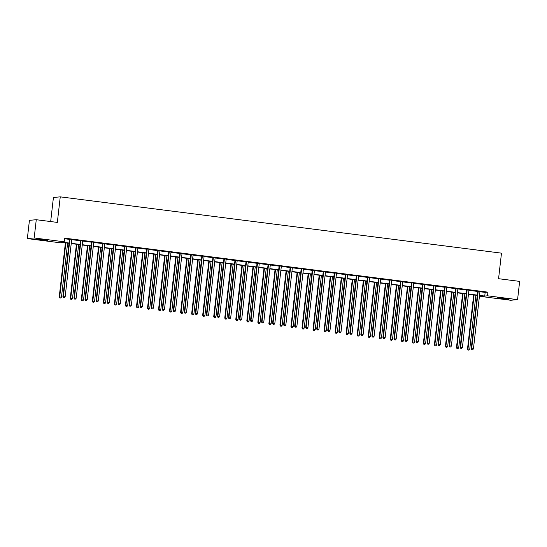<?xml version="1.0" encoding="UTF-8"?>
<svg xmlns="http://www.w3.org/2000/svg" width="547" height="547" viewBox="0 0 547 547"><rect width="100%" height="100%" fill="white"/><g stroke="black" fill="none" stroke-linecap="round" stroke-linejoin="round"><path stroke-width="0.82" d="M43.172 239.545L47.432 240.324L36.027 239.025L43.172 239.545M504.628 298.423L508.895 299.202L501.749 298.683L497.49 297.903L504.628 298.423M50.673 221.556L53.421 197.481L60.252 196.852L501.483 253.152L498.57 278.697L519.65 281.39L517.571 299.64L510.734 300.262L480.676 296.426L483.445 296.173L479.487 295.667M480.745 295.831L480.676 296.426M69.004 243.299L60.184 242.171L57.414 242.424L27.35 238.588L34.181 237.966L64.245 241.801L61.476 242.054L69.031 243.018M34.181 237.966L36.266 219.716L29.429 220.338L27.35 238.588M479.938 291.742L485.155 292.406L487.924 292.153L64.662 238.15L64.245 241.801M64.594 238.745L69.428 239.367M71.671 239.648L80.464 240.776M82.706 241.056L91.499 242.177M93.742 242.465L102.535 243.586M104.778 243.873L113.564 244.994M115.807 245.282L124.6 246.403M126.842 246.69L135.635 247.812M137.878 248.099L146.671 249.22M148.914 249.507L157.707 250.629M159.943 250.916L168.736 252.037M170.979 252.324L179.772 253.446M182.014 253.733L190.807 254.854M193.05 255.134L201.843 256.256M204.086 256.543L212.879 257.664M215.115 257.952L223.908 259.073M226.15 259.36L234.943 260.481M237.186 260.769L245.979 261.89M248.222 262.177L257.015 263.298M259.257 263.586L268.051 264.707M270.286 264.994L279.079 266.115M281.322 266.403L290.115 267.524M292.358 267.811L301.151 268.933M303.394 269.213L312.187 270.341M314.429 270.621L323.222 271.743M325.458 272.03L334.251 273.151M336.494 273.438L345.287 274.56M347.53 274.847L356.323 275.968M358.565 276.256L367.358 277.377M369.601 277.664L378.387 278.785M380.63 279.073L389.423 280.194M391.666 280.481L400.459 281.602M402.701 281.89L411.494 283.011M413.737 283.291L422.53 284.419M424.766 284.7L433.559 285.821M435.802 286.108L444.595 287.23M446.837 287.517L455.63 288.638M457.873 288.925L466.666 290.047M468.909 290.334L477.702 291.455M480.068 291.442L477.647 291.236M468.984 290.129L466.618 289.828M457.996 288.631L455.583 288.419M446.961 287.223L444.547 287.011M435.932 285.814L433.511 285.602M424.896 284.406L422.475 284.201M413.86 282.997L411.447 282.792M402.777 281.684L400.411 281.384M391.741 280.276L389.375 279.975M380.76 278.772L378.339 278.567M369.724 277.363L367.304 277.158M358.688 275.955L356.275 275.75M347.605 274.642L345.239 274.341M336.569 273.233L334.203 272.932M325.588 271.736L323.168 271.524M314.552 270.327L312.132 270.122M303.469 269.015L301.103 268.714M292.481 267.51L290.067 267.305M281.397 266.198L279.032 265.897M270.416 264.693L267.996 264.488M259.333 263.38L256.967 263.08M248.345 261.876L245.931 261.671M237.309 260.475L234.895 260.263M226.226 259.155L223.86 258.854M215.19 257.753L212.824 257.446M204.209 256.249L201.795 256.044M193.173 254.84L190.759 254.635M182.137 253.432L179.724 253.227M171.108 252.023L168.688 251.818M160.018 250.711L157.652 250.41M149.037 249.206L146.623 249.001M138.001 247.798L135.588 247.593M126.966 246.389L124.552 246.184M115.937 244.988L113.516 244.776M104.901 243.579L102.48 243.367M93.817 242.266L91.452 241.965M82.829 240.762L80.416 240.557M71.794 239.354L69.38 239.148M36.266 219.716L57.339 222.403L60.252 196.852M487.924 292.153L487.507 295.804L517.571 299.64M479.521 295.394L484.738 296.057L487.507 295.804M71.254 243.299L80.067 244.427M82.289 244.707L91.103 245.835M93.318 246.116L102.139 247.244M104.354 247.524L113.174 248.646M115.39 248.933L124.203 250.054M126.425 250.341L135.239 251.463M137.461 251.75L146.275 252.871M148.49 253.158L157.31 254.28M159.526 254.56L168.339 255.688M170.561 255.969L179.375 257.097M181.597 257.377L190.411 258.505M192.633 258.786L201.446 259.914M203.662 260.194L212.482 261.322M214.697 261.603L223.511 262.724M225.733 263.011L234.547 264.133M236.769 264.42L245.582 265.541M247.805 265.828L256.618 266.95M258.834 267.237L267.654 268.358M269.869 268.639L278.683 269.767M280.905 270.047L289.719 271.175M291.941 271.456L300.754 272.584M302.97 272.864L311.79 273.992M314.005 274.273L322.826 275.401M325.041 275.681L333.855 276.809M336.077 277.09L344.89 278.211M347.113 278.498L355.926 279.62M358.141 279.907L366.962 281.028M369.177 281.315L377.998 282.437M380.213 282.724L389.026 283.845M391.249 284.125L400.062 285.254M402.284 285.534L411.098 286.662M413.313 286.943L422.134 288.071M424.349 288.351L433.162 289.479M435.385 289.76L444.198 290.888M446.42 291.168L455.234 292.289M457.456 292.577L466.27 293.698M468.485 293.985L477.305 295.106M477.271 295.387L468.458 294.265M466.235 293.978L457.422 292.857M455.2 292.57L446.386 291.448M444.171 291.161L435.35 290.04M433.135 289.753L424.322 288.631M422.099 288.351L413.286 287.223M411.064 286.943L402.25 285.814M400.028 285.534L391.214 284.406M388.999 284.125L380.179 282.997M377.963 282.717L369.15 281.589M366.928 281.308L358.114 280.187M355.892 279.9L347.078 278.779M344.856 278.491L336.043 277.37M333.827 277.083L325.007 275.962M322.792 275.674L313.978 274.553M311.756 274.273L302.942 273.144M300.72 272.864L291.907 271.736M289.691 271.456L280.871 270.327M278.655 270.047L269.835 268.919M267.62 268.639L258.806 267.51M256.584 267.23L247.77 266.102M245.548 265.821L236.735 264.7M234.519 264.413L225.699 263.292M223.484 263.004L214.663 261.883M212.448 261.596L203.634 260.475M201.412 260.187L192.599 259.066M190.377 258.786L181.563 257.658M179.348 257.377L170.527 256.249M168.312 255.969L159.498 254.84M157.276 254.56L148.463 253.432M146.24 253.152L137.427 252.023M135.205 251.743L126.391 250.622M124.176 250.335L115.355 249.213M113.14 248.926L104.327 247.805M102.104 247.517L93.291 246.396M91.069 246.109L82.255 244.988M80.04 244.707L71.219 243.579M485.155 292.406L484.738 296.057M478.16 291.585L477.702 291.626L471.193 348.712L471.658 348.671L478.16 291.585A0.738 0.711 84.8 0 0 478.14 291.305L478.112 291.195M471.938 349.704L472.649 349.793L471.938 349.704L471.658 348.671L473.428 348.897L479.931 291.811A0.738 0.711 84.8 0 1 480.013 291.544M477.702 291.626A0.738 0.711 84.8 0 0 477.681 291.353L477.62 291.134M471.193 348.712L471.753 349.718M472.649 349.793L473.428 348.897M473.668 294.929L467.5 349.054L469.729 349.239L475.89 295.209M474.119 294.983L467.965 349.013L468.061 350.059L468.957 350.128L468.246 350.039M469.729 349.239L468.957 350.128M468.061 350.059L467.5 349.054M467.124 290.177L466.666 290.218L460.164 347.304L460.622 347.263L467.124 290.177A0.738 0.711 84.8 0 0 467.104 289.896L467.076 289.787M460.909 348.295L461.613 348.384L460.909 348.295L460.622 347.263L462.393 347.489L468.895 290.402A0.738 0.711 84.8 0 1 468.977 290.136L469.032 290.033M466.666 290.218A0.738 0.711 84.8 0 0 466.646 289.944L466.591 289.725M460.164 347.304L460.724 348.309M461.613 348.384L462.393 347.489M456.095 288.768L455.63 288.816L449.128 345.902L449.586 345.854L456.095 288.768A0.738 0.711 84.8 0 0 456.075 288.495L456.041 288.378M449.873 346.887L450.578 346.976L449.873 346.887L449.586 345.854L451.357 346.08L457.86 288.994A0.738 0.711 84.8 0 1 457.942 288.727M455.63 288.816A0.738 0.711 84.8 0 0 455.61 288.536L455.555 288.317M449.128 345.902L449.689 346.901M450.578 346.976L451.357 346.08M462.632 293.52L456.465 347.646L458.694 347.83L464.854 293.801M463.083 293.575L456.93 347.605L457.025 348.651L457.921 348.719L457.21 348.63M458.694 347.83L457.921 348.719M457.025 348.651L456.465 347.646M451.596 292.112L445.436 346.237L447.665 346.422L453.819 292.392M452.048 292.166L445.894 346.196L445.996 347.242L446.885 347.311L446.181 347.222M447.665 346.422L446.885 347.311M445.996 347.242L445.436 346.237M445.06 287.36L444.595 287.407L438.092 344.494L438.557 344.446L445.06 287.36A0.738 0.711 84.8 0 0 445.039 287.086L445.012 286.97M438.838 345.478L439.542 345.567L438.838 345.478L438.557 344.446L440.321 344.672L446.824 287.585A0.738 0.711 84.8 0 1 446.906 287.325M444.595 287.407A0.738 0.711 84.8 0 0 444.574 287.127L444.52 286.908M438.092 344.494L438.653 345.492M439.542 345.567L440.321 344.672M434.024 285.958L433.559 285.999L427.057 343.085L427.522 343.044L434.024 285.958A0.738 0.711 84.8 0 0 434.003 285.678L433.976 285.561M427.802 344.07L428.513 344.159L427.802 344.07L427.522 343.044L429.286 343.27L435.795 286.184A0.738 0.711 84.8 0 1 435.877 285.917M433.559 285.999A0.738 0.711 84.8 0 0 433.545 285.719L433.484 285.5M427.057 343.085L427.617 344.09M428.513 344.159L429.286 343.27M422.988 284.549L422.53 284.59L416.021 341.677L416.486 341.636L422.988 284.549A0.738 0.711 84.8 0 0 422.968 284.269L422.94 284.153M416.766 342.661L417.477 342.75L416.766 342.661L416.486 341.636L418.257 341.861L424.759 284.775A0.738 0.711 84.8 0 1 424.841 284.508M422.53 284.59A0.738 0.711 84.8 0 0 422.51 284.31L422.448 284.091M416.021 341.677L416.582 342.682M417.477 342.75L418.257 341.861M440.567 290.703L434.4 344.829L436.629 345.013L442.783 290.983M441.019 290.758L434.858 344.788L434.961 345.834L435.85 345.909L435.145 345.813M436.629 345.013L435.85 345.909M434.961 345.834L434.4 344.829M429.532 289.295L423.364 343.42L425.593 343.605L431.747 289.582M429.983 289.356L423.822 343.379L423.925 344.425L424.814 344.501L424.11 344.405M425.593 343.605L424.814 344.501M423.925 344.425L423.364 343.42M418.496 287.886L412.329 342.012L414.558 342.196L420.718 288.173M418.947 287.948L412.794 341.971L412.889 343.017L413.785 343.092L413.074 343.003M414.558 342.196L413.785 343.092M412.889 343.017L412.329 342.012M411.953 283.141L411.494 283.182L404.992 340.268L405.45 340.227L411.953 283.141A0.738 0.711 84.8 0 0 411.932 282.861L411.905 282.744M405.737 341.253L406.442 341.349L405.737 341.253L405.45 340.227L407.221 340.453L413.723 283.367A0.738 0.711 84.8 0 1 413.805 283.1M411.494 283.182A0.738 0.711 84.8 0 0 411.474 282.902L411.419 282.683M404.992 340.268L405.553 341.273M406.442 341.349L407.221 340.453M407.46 286.478L401.293 340.603L403.529 340.788L409.682 286.765M407.912 286.539L401.758 340.562L401.854 341.608L402.749 341.684L402.038 341.595M403.529 340.788L402.749 341.684M401.854 341.608L401.293 340.603M400.924 281.732L400.459 281.773L393.956 338.86L394.414 338.819L400.924 281.732A0.738 0.711 84.8 0 0 400.903 281.452L400.869 281.343M394.702 339.844L395.406 339.94L394.702 339.844L394.414 338.819L396.185 339.044L402.688 281.958A0.738 0.711 84.8 0 1 402.77 281.691L402.824 281.589M400.459 281.773A0.738 0.711 84.8 0 0 400.438 281.493L400.383 281.274M393.956 338.86L394.517 339.865M395.406 339.94L396.185 339.044M396.425 285.069L390.264 339.195L392.493 339.379L398.647 285.356M396.876 285.131L390.722 339.154L390.825 340.2L391.714 340.275L391.009 340.186M392.493 339.379L391.714 340.275M390.825 340.2L390.264 339.195M389.888 280.324L389.423 280.365L382.921 337.451L383.385 337.41L389.888 280.324A0.738 0.711 84.8 0 0 389.867 280.043L389.84 279.934M383.666 338.443L384.377 338.531L383.666 338.443L383.385 337.41L385.15 337.636L391.652 280.549A0.738 0.711 84.8 0 1 391.734 280.283L391.789 280.18M389.423 280.365A0.738 0.711 84.8 0 0 389.402 280.085L389.348 279.873M382.921 337.451L383.481 338.456M384.377 338.531L385.15 337.636M385.396 283.667L379.228 337.793L381.457 337.971L387.611 283.948M385.847 283.722L379.686 337.745L379.789 338.791L380.678 338.866L379.974 338.778M381.457 337.971L380.678 338.866M379.789 338.791L379.228 337.793M378.852 278.915L378.387 278.956L371.885 336.043L372.35 336.002L378.852 278.915A0.738 0.711 84.8 0 0 378.832 278.635L378.804 278.526M372.63 337.034L373.341 337.123L372.63 337.034L372.35 336.002L374.114 336.227L380.623 279.141A0.738 0.711 84.8 0 1 380.705 278.874M378.387 278.956A0.738 0.711 84.8 0 0 378.374 278.676L378.312 278.464M371.885 336.043L372.445 337.048M373.341 337.123L374.114 336.227M374.36 282.259L368.193 336.384L370.422 336.562L376.575 282.539M374.811 282.314L368.657 336.337L368.753 337.383L369.649 337.458L368.938 337.369M370.422 336.562L369.649 337.458M368.753 337.383L368.193 336.384M367.816 277.507L367.358 277.548L360.849 334.634L361.314 334.593L367.816 277.507A0.738 0.711 84.8 0 0 367.796 277.226L367.769 277.117M361.594 335.626L362.305 335.714L361.594 335.626L361.314 334.593L363.085 334.819L369.587 277.732A0.738 0.711 84.8 0 1 369.669 277.466M367.358 277.548A0.738 0.711 84.8 0 0 367.338 277.267L367.276 277.055M360.849 334.634L361.41 335.639M362.305 335.714L363.085 334.819M363.324 280.85L357.157 334.976L359.386 335.161L365.546 281.131M363.776 280.905L357.622 334.935L357.717 335.981L358.613 336.049L357.902 335.961M359.386 335.161L358.613 336.049M357.717 335.981L357.157 334.976M356.781 276.098L356.323 276.139L349.82 333.226L350.278 333.185L356.781 276.098A0.738 0.711 84.8 0 0 356.767 275.818L356.733 275.709M350.565 334.217L351.27 334.306L350.565 334.217L350.278 333.185L352.049 333.41L358.552 276.324A0.738 0.711 84.8 0 1 358.634 276.057M356.323 276.139A0.738 0.711 84.8 0 0 356.302 275.866L356.247 275.647M349.82 333.226L350.381 334.231M351.27 334.306L352.049 333.41M352.289 279.442L346.121 333.567L348.357 333.752L354.511 279.722M352.74 279.496L346.586 333.526L346.682 334.573L347.577 334.641L346.866 334.552M348.357 333.752L347.577 334.641M346.682 334.573L346.121 333.567M345.752 274.69L345.287 274.731L338.784 331.824L339.243 331.776L345.752 274.69A0.738 0.711 84.8 0 0 345.731 274.416L345.697 274.3M339.53 332.808L340.234 332.897L339.53 332.808L339.243 331.776L341.013 332.002L347.516 274.915A0.738 0.711 84.8 0 1 347.598 274.649L347.653 274.553M345.287 274.731A0.738 0.711 84.8 0 0 345.266 274.457L345.212 274.238M338.784 331.824L339.345 332.822M340.234 332.897L341.013 332.002M341.26 278.033L335.092 332.159L337.321 332.344L343.475 278.314M341.704 278.088L335.55 332.118L335.653 333.164L336.542 333.232L335.837 333.144M337.321 332.344L336.542 333.232M335.653 333.164L335.092 332.159M334.716 273.281L334.251 273.329L327.749 330.415L328.214 330.367L334.716 273.281A0.738 0.711 84.8 0 0 334.696 273.008L334.668 272.891M328.494 331.4L329.205 331.489L328.494 331.4L328.214 330.367L329.978 330.593L336.48 273.507A0.738 0.711 84.8 0 1 336.569 273.247L336.617 273.144M334.251 273.329A0.738 0.711 84.8 0 0 334.231 273.049L334.176 272.83M327.749 330.415L328.309 331.414M329.205 331.489L329.978 330.593M330.224 276.625L324.056 330.75L326.285 330.935L332.439 276.905M330.675 276.679L324.515 330.709L324.617 331.755L325.506 331.831L324.802 331.735M326.285 330.935L325.506 331.831M324.617 331.755L324.056 330.75M323.68 271.88L323.222 271.921L316.713 329.007L317.178 328.966L323.68 271.88A0.738 0.711 84.8 0 0 323.66 271.599L323.633 271.483M317.458 329.991L318.169 330.08L317.458 329.991L317.178 328.966L318.942 329.191L325.451 272.105A0.738 0.711 84.8 0 1 325.533 271.838M323.222 271.921A0.738 0.711 84.8 0 0 323.202 271.64L323.14 271.421M316.713 329.007L317.274 330.012M318.169 330.08L318.942 329.191M319.188 275.216L313.021 329.342L315.25 329.526L321.404 275.503M319.639 275.278L313.486 329.301L313.581 330.347L314.477 330.422L313.766 330.326M315.25 329.526L314.477 330.422M313.581 330.347L313.021 329.342M312.645 270.471L312.187 270.512L305.677 327.598L306.142 327.557L312.645 270.471A0.738 0.711 84.8 0 0 312.624 270.191L312.597 270.074M306.429 328.583L307.134 328.672L306.429 328.583L306.142 327.557L307.913 327.783L314.416 270.697A0.738 0.711 84.8 0 1 314.498 270.43M312.187 270.512A0.738 0.711 84.8 0 0 312.166 270.232L312.105 270.013M305.677 327.598L306.245 328.603M307.134 328.672L307.913 327.783M308.152 273.808L301.985 327.933L304.214 328.118L310.375 274.095M308.604 273.869L302.45 327.892L302.546 328.938L303.441 329.014L302.73 328.925M304.214 328.118L303.441 329.014M302.546 328.938L301.985 327.933M301.609 269.062L301.151 269.103L294.648 326.19L295.106 326.149L301.609 269.062A0.738 0.711 84.8 0 0 301.595 268.782L301.561 268.666M295.394 327.174L296.098 327.27L295.394 327.174L295.106 326.149L296.877 326.374L303.38 269.288A0.738 0.711 84.8 0 1 303.462 269.021L303.517 268.919M301.151 269.103A0.738 0.711 84.8 0 0 301.13 268.823L301.076 268.604M294.648 326.19L295.209 327.195M296.098 327.27L296.877 326.374M297.117 272.399L290.949 326.525L293.185 326.709L299.339 272.686M297.568 272.461L291.414 326.484L291.517 327.53L292.406 327.605L291.701 327.516M293.185 326.709L292.406 327.605M291.517 327.53L290.949 326.525M290.58 267.654L290.115 267.695L283.613 324.781L284.071 324.74L290.58 267.654A0.738 0.711 84.8 0 0 290.56 267.374L290.525 267.264M284.358 325.766L285.062 325.862L284.358 325.766L284.071 324.74L285.842 324.966L292.344 267.88A0.738 0.711 84.8 0 1 292.426 267.613M290.115 267.695A0.738 0.711 84.8 0 0 290.095 267.415L290.04 267.196M283.613 324.781L284.173 325.786M285.062 325.862L285.842 324.966M286.088 270.991L279.92 325.116L282.149 325.301L288.303 271.278M286.532 271.052L280.379 325.075L280.481 326.121L281.37 326.197L280.666 326.108M282.149 325.301L281.37 326.197M280.481 326.121L279.92 325.116M279.544 266.245L279.079 266.286L272.577 323.373L273.042 323.332L279.544 266.245A0.738 0.711 84.8 0 0 279.524 265.965L279.496 265.856M273.322 324.364L274.033 324.453L273.322 324.364L273.042 323.332L274.806 323.557L281.315 266.471A0.738 0.711 84.8 0 1 281.397 266.204L281.445 266.102M279.079 266.286A0.738 0.711 84.8 0 0 279.059 266.006L279.004 265.794M272.577 323.373L273.138 324.378M274.033 324.453L274.806 323.557M275.052 269.589L268.885 323.708L271.114 323.892L277.267 269.869M275.503 269.644L269.343 323.667L269.445 324.713L270.334 324.788L269.63 324.699M271.114 323.892L270.334 324.788M269.445 324.713L268.885 323.708M268.509 264.837L268.051 264.878L261.541 321.964L262.006 321.923L268.509 264.837A0.738 0.711 84.8 0 0 268.488 264.557L268.461 264.447M262.286 322.956L262.998 323.045L262.286 322.956L262.006 321.923L263.77 322.149L270.28 265.063A0.738 0.711 84.8 0 1 270.362 264.796M268.051 264.878A0.738 0.711 84.8 0 0 268.03 264.598L267.968 264.386M261.541 321.964L262.102 322.969M262.998 323.045L263.77 322.149M264.016 268.18L257.849 322.306L260.078 322.484L266.232 268.461M264.468 268.235L258.314 322.258L258.41 323.304L259.305 323.38L258.594 323.291M260.078 322.484L259.305 323.38M258.41 323.304L257.849 322.306M257.473 263.428L257.015 263.469L250.512 320.556L250.97 320.515L257.473 263.428A0.738 0.711 84.8 0 0 257.452 263.148L257.425 263.039M251.258 321.547L251.962 321.636L251.258 321.547L250.97 320.515L252.741 320.74L259.244 263.654A0.738 0.711 84.8 0 1 259.326 263.387L259.381 263.285M257.015 263.469A0.738 0.711 84.8 0 0 256.994 263.189L256.94 262.977M250.512 320.556L251.073 321.561M251.962 321.636L252.741 320.74M252.981 266.772L246.813 320.898L249.042 321.082L255.203 267.052M253.432 266.827L247.278 320.857L247.374 321.903L248.27 321.971L247.559 321.882M249.042 321.082L248.27 321.971M247.374 321.903L246.813 320.898M246.444 262.02L245.979 262.061L239.477 319.147L239.935 319.106L246.444 262.02A0.738 0.711 84.8 0 0 246.423 261.74L246.389 261.63M240.222 320.139L240.926 320.227L240.222 320.139L239.935 319.106L241.706 319.332L248.208 262.245A0.738 0.711 84.8 0 1 248.29 261.979M245.979 262.061A0.738 0.711 84.8 0 0 245.959 261.787L245.904 261.569M239.477 319.147L240.037 320.152M240.926 320.227L241.706 319.332M241.945 265.363L235.784 319.489L238.013 319.674L244.167 265.644M242.396 265.418L236.242 319.448L236.345 320.494L237.234 320.563L236.53 320.474M238.013 319.674L237.234 320.563M236.345 320.494L235.784 319.489M235.408 260.611L234.943 260.652L228.441 317.745L228.899 317.698L235.408 260.611A0.738 0.711 84.8 0 0 235.388 260.331L235.354 260.222M229.186 318.73L229.89 318.819L229.186 318.73L228.899 317.698L230.67 317.923L237.172 260.837A0.738 0.711 84.8 0 1 237.254 260.57M234.943 260.652A0.738 0.711 84.8 0 0 234.923 260.379L234.868 260.16M228.441 317.745L229.002 318.744M229.89 318.819L230.67 317.923M230.916 263.955L224.749 318.08L226.978 318.265L233.131 264.235M231.367 264.01L225.207 318.039L225.309 319.086L226.198 319.154L225.494 319.065M226.978 318.265L226.198 319.154M225.309 319.086L224.749 318.08M224.373 259.203L223.908 259.251L217.405 316.337L217.87 316.289L224.373 259.203A0.738 0.711 84.8 0 0 224.352 258.929L224.325 258.813M218.15 317.322L218.862 317.41L218.15 317.322L217.87 316.289L219.634 316.515L226.143 259.428A0.738 0.711 84.8 0 1 226.226 259.162L226.273 259.066M223.908 259.251A0.738 0.711 84.8 0 0 223.887 258.97L223.832 258.752M217.405 316.337L217.966 317.335M218.862 317.41L219.634 316.515M219.88 262.546L213.713 316.672L215.942 316.857L222.096 262.827M220.332 262.601L214.171 316.631L214.274 317.677L215.162 317.752L214.458 317.657M215.942 316.857L215.162 317.752M214.274 317.677L213.713 316.672M213.337 257.801L212.879 257.842L206.369 314.928L206.834 314.887L213.337 257.801A0.738 0.711 84.8 0 0 213.316 257.521L213.289 257.405M207.115 315.913L207.826 316.002L207.115 315.913L206.834 314.887L208.605 315.113L215.108 258.02A0.738 0.711 84.8 0 1 215.19 257.76L215.244 257.658M212.879 257.842A0.738 0.711 84.8 0 0 212.858 257.562L212.797 257.343M206.369 314.928L206.93 315.934M207.826 316.002L208.605 315.113M208.845 261.138L202.677 315.263L204.906 315.448L211.067 261.425M209.296 261.199L203.142 315.222L203.238 316.269L204.134 316.344L203.422 316.248M204.906 315.448L204.134 316.344M203.238 316.269L202.677 315.263M202.301 256.393L201.843 256.434L195.341 313.52L195.799 313.479L202.301 256.393A0.738 0.711 84.8 0 0 202.281 256.112L202.253 255.996M196.086 314.504L196.79 314.593L196.086 314.504L195.799 313.479L197.57 313.704L204.072 256.618A0.738 0.711 84.8 0 1 204.154 256.352M201.843 256.434A0.738 0.711 84.8 0 0 201.822 256.153L201.768 255.934M195.341 313.52L195.901 314.525M196.79 314.593L197.57 313.704M197.809 259.729L191.641 313.855L193.877 314.04L200.031 260.016M198.26 259.791L192.106 313.814L192.202 314.86L193.098 314.935L192.387 314.846M193.877 314.04L193.098 314.935M192.202 314.86L191.641 313.855M191.272 254.984L190.807 255.025L184.305 312.111L184.763 312.07L191.272 254.984A0.738 0.711 84.8 0 0 191.252 254.704L191.218 254.587M185.05 313.096L185.754 313.185L185.05 313.096L184.763 312.07L186.534 312.296L193.036 255.21A0.738 0.711 84.8 0 1 193.118 254.943M190.807 255.025A0.738 0.711 84.8 0 0 190.787 254.745L190.732 254.526M184.305 312.111L184.865 313.116M185.754 313.185L186.534 312.296M186.773 258.321L180.613 312.446L182.842 312.631L188.995 258.608M187.224 258.382L181.071 312.405L181.173 313.452L182.062 313.527L181.358 313.438M182.842 312.631L182.062 313.527M181.173 313.452L180.613 312.446M180.237 253.576L179.772 253.617L173.269 310.703L173.734 310.662L180.237 253.576A0.738 0.711 84.8 0 0 180.216 253.295L180.189 253.186M174.014 311.687L174.719 311.783L174.014 311.687L173.734 310.662L175.498 310.887L182.001 253.801A0.738 0.711 84.8 0 1 182.083 253.535M179.772 253.617A0.738 0.711 84.8 0 0 179.751 253.336L179.696 253.117M173.269 310.703L173.83 311.708M174.719 311.783L175.498 310.887M175.744 256.912L169.577 311.038L171.806 311.222L177.96 257.199M176.196 256.974L170.035 310.997L170.138 312.043L171.026 312.118L170.322 312.029M171.806 311.222L171.026 312.118M170.138 312.043L169.577 311.038M169.201 252.167L168.736 252.208L162.233 309.294L162.698 309.253L169.201 252.167A0.738 0.711 84.8 0 0 169.18 251.887L169.153 251.777M162.979 310.279L163.69 310.375L162.979 310.279L162.698 309.253L164.462 309.479L170.972 252.393A0.738 0.711 84.8 0 1 171.054 252.126M168.736 252.208A0.738 0.711 84.8 0 0 168.722 251.928L168.661 251.716M162.233 309.294L162.794 310.299M163.69 310.375L164.462 309.479M164.709 255.511L158.541 309.629L160.77 309.814L166.924 255.791M165.16 255.565L159.006 309.588L159.102 310.634L159.991 310.71L159.286 310.621M160.77 309.814L159.991 310.71M159.102 310.634L158.541 309.629M158.165 250.758L157.707 250.799L151.198 307.886L151.663 307.845L158.165 250.758A0.738 0.711 84.8 0 0 158.145 250.478L158.117 250.369M151.943 308.877L152.654 308.966L151.943 308.877L151.663 307.845L153.434 308.07L159.936 250.984A0.738 0.711 84.8 0 1 160.018 250.717L160.073 250.615M157.707 250.799A0.738 0.711 84.8 0 0 157.686 250.519L157.625 250.307M151.198 307.886L151.758 308.891M152.654 308.966L153.434 308.07M153.673 254.102L147.505 308.228L149.734 308.405L155.895 254.382M154.124 254.157L147.97 308.18L148.066 309.226L148.962 309.301L148.251 309.212M149.734 308.405L148.962 309.301M148.066 309.226L147.505 308.228M147.129 249.35L146.671 249.391L140.169 306.477L140.627 306.436L147.129 249.35A0.738 0.711 84.8 0 0 147.109 249.07L147.081 248.96M140.914 307.469L141.618 307.558L140.914 307.469L140.627 306.436L142.398 306.662L148.9 249.576A0.738 0.711 84.8 0 1 148.982 249.309M146.671 249.391A0.738 0.711 84.8 0 0 146.651 249.111L146.596 248.899M140.169 306.477L140.729 307.482M141.618 307.558L142.398 306.662M142.637 252.693L136.47 306.819L138.706 306.997L144.859 252.974M143.088 252.748L136.935 306.771L137.03 307.824L137.926 307.893L137.215 307.804M138.706 306.997L137.926 307.893M137.03 307.824L136.47 306.819M136.1 247.941L135.635 247.982L129.133 305.069L129.591 305.028L136.1 247.941A0.738 0.711 84.8 0 0 136.08 247.661L136.046 247.552M129.878 306.06L130.583 306.149L129.878 306.06L129.591 305.028L131.362 305.253L137.865 248.167A0.738 0.711 84.8 0 1 137.947 247.9M135.635 247.982A0.738 0.711 84.8 0 0 135.615 247.709L135.56 247.49M129.133 305.069L129.694 306.074M130.583 306.149L131.362 305.253M131.608 251.285L125.441 305.411L127.67 305.595L133.824 251.565M132.053 251.34L125.899 305.37L126.001 306.416L126.89 306.484L126.186 306.395M127.67 305.595L126.89 306.484M126.001 306.416L125.441 305.411M125.065 246.533L124.6 246.574L118.097 303.667L118.562 303.619L125.065 246.533A0.738 0.711 84.8 0 0 125.044 246.253L125.017 246.143M118.843 304.652L119.554 304.741L118.843 304.652L118.562 303.619L120.326 303.845L126.829 246.759A0.738 0.711 84.8 0 1 126.911 246.492M124.6 246.574A0.738 0.711 84.8 0 0 124.579 246.3L124.525 246.082M118.097 303.667L118.658 304.665M119.554 304.741L120.326 303.845M120.572 249.876L114.405 304.002L116.634 304.187L122.788 250.157M121.024 249.931L114.863 303.961L114.966 305.007L115.855 305.076L115.15 304.987M116.634 304.187L115.855 305.076M114.966 305.007L114.405 304.002M114.029 245.124L113.571 245.172L107.062 302.259L107.527 302.211L114.029 245.124A0.738 0.711 84.8 0 0 114.008 244.851L113.981 244.735M107.807 303.243L108.518 303.332L107.807 303.243L107.527 302.211L109.291 302.436L115.8 245.35A0.738 0.711 84.8 0 1 115.882 245.083M113.571 245.172A0.738 0.711 84.8 0 0 113.55 244.892L113.489 244.673M107.062 302.259L107.622 303.257M108.518 303.332L109.291 302.436M109.537 248.468L103.369 302.594L105.598 302.778L111.752 248.748M109.988 248.523L103.834 302.553L103.93 303.599L104.826 303.674L104.115 303.578M105.598 302.778L104.826 303.674M103.93 303.599L103.369 302.594M102.993 243.716L102.535 243.764L96.026 300.85L96.491 300.809L102.993 243.716A0.738 0.711 84.8 0 0 102.973 243.442L102.945 243.326M96.778 301.835L97.482 301.923L96.778 301.835L96.491 300.809L98.262 301.035L104.764 243.941A0.738 0.711 84.8 0 1 104.846 243.682M102.535 243.764A0.738 0.711 84.8 0 0 102.515 243.483L102.453 243.265M96.026 300.85L96.593 301.855M97.482 301.923L98.262 301.035M98.501 247.059L92.334 301.185L94.563 301.37L100.723 247.347M98.952 247.121L92.799 301.144L92.894 302.19L93.79 302.265L93.079 302.17M94.563 301.37L93.79 302.265M92.894 302.19L92.334 301.185M91.958 242.314L91.499 242.355L84.997 299.441L85.455 299.4L91.958 242.314A0.738 0.711 84.8 0 0 91.944 242.034L91.91 241.918M85.742 300.426L86.447 300.515L85.742 300.426L85.455 299.4L87.226 299.626L93.728 242.54A0.738 0.711 84.8 0 1 93.81 242.273L93.865 242.171M91.499 242.355A0.738 0.711 84.8 0 0 91.479 242.075L91.424 241.856M84.997 299.441L85.558 300.447M86.447 300.515L87.226 299.626M87.465 245.651L81.298 299.777L83.534 299.961L89.687 245.938M87.917 245.712L81.763 299.735L81.859 300.782L82.754 300.857L82.043 300.768M83.534 299.961L82.754 300.857M81.859 300.782L81.298 299.777M80.929 240.906L80.464 240.947L73.961 298.033L74.419 297.992L80.929 240.906A0.738 0.711 84.8 0 0 80.908 240.625L80.874 240.509M74.707 299.018L75.411 299.106L74.707 299.018L74.419 297.992L76.19 298.218L82.693 241.131A0.738 0.711 84.8 0 1 82.775 240.865M80.464 240.947A0.738 0.711 84.8 0 0 80.443 240.666L80.388 240.448M73.961 298.033L74.522 299.038M75.411 299.106L76.19 298.218M76.436 244.242L70.269 298.368L72.498 298.553L78.652 244.53M76.881 244.304L70.727 298.327L70.83 299.373L71.719 299.448L71.014 299.359M72.498 298.553L71.719 299.448M70.83 299.373L70.269 298.368M69.893 239.497L69.428 239.538L62.926 296.624L63.39 296.583L69.893 239.497A0.738 0.711 84.8 0 0 69.872 239.217L69.845 239.107M63.671 297.609L64.382 297.705L63.671 297.609L63.39 296.583L65.155 296.809L71.664 239.723A0.738 0.711 84.8 0 1 71.746 239.456M69.428 239.538A0.738 0.711 84.8 0 0 69.407 239.258L69.353 239.039M62.926 296.624L63.486 297.63M64.382 297.705L65.155 296.809M65.401 242.834L59.233 296.959L61.462 297.144L67.616 243.121M65.852 242.895L59.691 296.918L59.794 297.965L60.683 298.04L59.979 297.951M61.462 297.144L60.683 298.04M59.794 297.965L59.233 296.959M478.14 291.305L477.681 291.353M467.104 289.896L466.646 289.944M456.075 288.495L455.61 288.536M445.039 287.086L444.574 287.127M434.003 285.678L433.545 285.719M422.968 284.269L422.51 284.31M411.932 282.861L411.474 282.902M400.903 281.452L400.438 281.493M389.867 280.043L389.402 280.085M378.832 278.635L378.374 278.676M367.796 277.226L367.338 277.267M356.767 275.818L356.302 275.866M345.731 274.416L345.266 274.457M334.696 273.008L334.231 273.049M323.66 271.599L323.202 271.64M312.624 270.191L312.166 270.232M301.595 268.782L301.13 268.823M290.56 267.374L290.095 267.415M279.524 265.965L279.059 266.006M268.488 264.557L268.03 264.598M257.452 263.148L256.994 263.189M246.423 261.74L245.959 261.787M235.388 260.331L234.923 260.379M224.352 258.929L223.887 258.97M213.316 257.521L212.858 257.562M202.281 256.112L201.822 256.153M191.252 254.704L190.787 254.745M180.216 253.295L179.751 253.336M169.18 251.887L168.722 251.928M158.145 250.478L157.686 250.519M147.109 249.07L146.651 249.111M136.08 247.661L135.615 247.709M125.044 246.253L124.579 246.3M114.008 244.851L113.55 244.892M102.973 243.442L102.515 243.483M91.944 242.034L91.479 242.075M80.908 240.625L80.443 240.666M69.872 239.217L69.407 239.258"/></g></svg>
